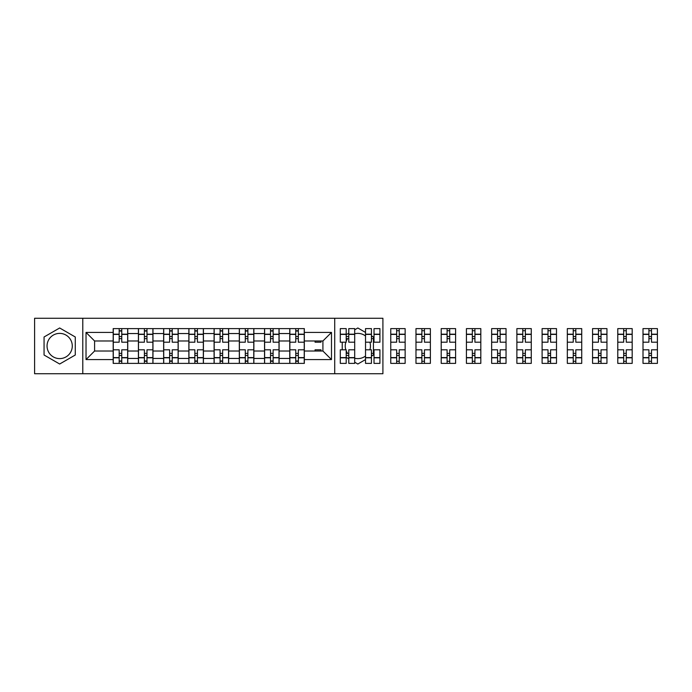 <?xml version="1.0" encoding="UTF-8"?>
<svg xmlns="http://www.w3.org/2000/svg" width="692" height="692" viewBox="0 0 692 692"><rect width="100%" height="100%" fill="white"/><g stroke="black" fill="none" stroke-linecap="round" stroke-linejoin="round"><path stroke-width="1.04" d="M59.668 358.612A12.612 12.612 0 0 1 47.047 346A12.612 12.612 0 0 1 59.668 333.388A12.612 12.612 0 0 1 72.279 346A12.612 12.612 0 0 1 59.668 358.612M365.523 356.008A12.612 12.612 0 0 1 354.693 358.214M347.6 353.361A12.612 12.612 0 0 1 346.199 350.853M345.818 349.797A12.612 12.612 0 0 1 345.818 342.203M346.199 341.147A12.612 12.612 0 0 1 347.6 338.639M354.693 333.786A12.612 12.612 0 0 1 365.523 335.992M334.72 373.732L382.91 373.732L382.91 318.268L34.6 318.268L34.6 373.732L334.72 373.732L334.72 318.268M369.874 342.203A12.612 12.612 0 0 1 369.874 349.797M138.417 363.387L138.417 333.553L127.743 333.553L127.743 363.387M127.743 333.553L127.743 328.613M138.417 333.553L138.417 328.613M152.967 328.613L152.967 363.387M163.641 363.387L163.641 328.613M178.19 328.613L178.19 363.387M188.864 363.387L188.864 328.613M203.422 328.613L203.422 363.387M214.088 363.387L214.088 328.613M228.645 328.613L228.645 363.387M239.32 363.387L239.32 328.613M253.869 328.613L253.869 363.387M264.543 363.387L264.543 328.613M279.092 328.613L279.092 363.387M289.766 363.387L289.766 328.613M289.766 351.017L279.092 351.017M264.543 351.017L253.869 351.017M239.32 351.017L228.645 351.017M214.088 351.017L203.422 351.017M188.864 351.017L178.19 351.017M163.641 351.017L152.967 351.017M138.417 351.017L127.743 351.017M289.766 340.983L279.092 340.983M264.543 340.983L253.869 340.983M239.32 340.983L228.645 340.983M214.088 340.983L203.422 340.983M188.864 340.983L178.19 340.983M163.641 340.983L152.967 340.983M138.417 340.983L127.743 340.983M94.588 351.017L113.185 351.017L113.185 340.983L94.588 340.983L94.588 351.017L86.024 359.58L86.024 332.42L113.185 332.42L113.185 340.983M304.324 340.983L304.324 351.017L322.913 351.017L322.913 340.983L304.324 340.983L304.324 328.613L113.185 328.613L113.185 332.42M304.324 332.42L331.485 332.42L331.485 359.58L304.324 359.58L304.324 351.017M113.185 351.017L113.185 363.387L304.324 363.387L304.324 359.58M113.185 359.58L86.024 359.58M82.789 373.732L82.789 318.268M75.272 336.987L59.668 327.982L44.063 336.987L44.063 355.013L59.668 364.018L75.272 355.013L75.272 336.987M371.431 356.172L373.446 355.013L373.446 336.987L371.431 335.828M365.523 332.42L357.842 327.982L354.693 329.799M354.693 362.201L357.842 364.018L365.523 359.58M346.199 357.297L348.785 358.793M342.237 342.203L342.237 349.797M348.785 333.207L346.199 334.703M121.757 360.956L119.171 360.956M119.171 331.044L121.757 331.044M146.981 360.956L144.394 360.956M144.394 331.044L146.981 331.044M172.213 360.956L169.626 360.956M169.626 331.044L172.213 331.044M197.436 360.956L194.85 360.956M194.85 331.044L197.436 331.044M222.66 360.956L220.073 360.956M220.073 331.044L222.66 331.044M247.883 360.956L245.297 360.956M245.297 331.044L247.883 331.044M273.115 360.956L270.529 360.956M270.529 331.044L273.115 331.044M298.338 360.956L295.752 360.956M295.752 331.044L298.338 331.044M86.024 332.42L94.588 340.983M322.913 351.017L331.485 359.58M322.913 340.983L331.485 332.42M127.657 363.387L127.657 342.203L121.757 342.203L121.757 328.613M119.171 328.613L119.171 342.203L113.272 342.203L113.272 328.613M127.657 342.203L127.657 328.613M113.272 363.387L113.272 349.797L119.171 349.797L119.171 363.387M121.757 363.387L121.757 349.797L127.657 349.797M119.171 338.639L121.757 338.639M113.272 349.797L113.272 342.203M121.757 353.361L119.171 353.361M121.757 361.285L119.171 361.285M119.171 355.463L121.757 355.463M121.757 336.537L119.171 336.537M119.171 330.715L121.757 330.715M152.889 363.387L152.889 342.203L146.981 342.203L146.981 328.613M144.394 328.613L144.394 342.203L138.495 342.203L138.495 328.613M152.889 342.203L152.889 328.613M138.495 363.387L138.495 349.797L144.394 349.797L144.394 363.387M146.981 363.387L146.981 349.797L152.889 349.797M144.394 338.639L146.981 338.639M138.495 349.797L138.495 342.203M146.981 353.361L144.394 353.361M146.981 361.285L144.394 361.285M144.394 355.463L146.981 355.463M146.981 336.537L144.394 336.537M144.394 330.715L146.981 330.715M178.112 363.387L178.112 342.203L172.213 342.203L172.213 328.613M169.626 328.613L169.626 342.203L163.719 342.203L163.719 328.613M178.112 342.203L178.112 328.613M163.719 363.387L163.719 349.797L169.626 349.797L169.626 363.387M172.213 363.387L172.213 349.797L178.112 349.797M169.626 338.639L172.213 338.639M163.719 349.797L163.719 342.203M172.213 353.361L169.626 353.361M172.213 361.285L169.626 361.285M169.626 355.463L172.213 355.463M172.213 336.537L169.626 336.537M169.626 330.715L172.213 330.715M203.336 363.387L203.336 342.203L197.436 342.203L197.436 328.613M194.85 328.613L194.85 342.203L188.942 342.203L188.942 328.613M203.336 342.203L203.336 328.613M188.942 363.387L188.942 349.797L194.85 349.797L194.85 363.387M197.436 363.387L197.436 349.797L203.336 349.797M194.85 338.639L197.436 338.639M188.942 349.797L188.942 342.203M197.436 353.361L194.85 353.361M197.436 361.285L194.85 361.285M194.85 355.463L197.436 355.463M197.436 336.537L194.85 336.537M194.85 330.715L197.436 330.715M228.559 363.387L228.559 342.203L222.66 342.203L222.66 328.613M220.073 328.613L220.073 342.203L214.174 342.203L214.174 328.613M228.559 342.203L228.559 328.613M214.174 363.387L214.174 349.797L220.073 349.797L220.073 363.387M222.66 363.387L222.66 349.797L228.559 349.797M220.073 338.639L222.66 338.639M214.174 349.797L214.174 342.203M222.66 353.361L220.073 353.361M222.66 361.285L220.073 361.285M220.073 355.463L222.66 355.463M222.66 336.537L220.073 336.537M220.073 330.715L222.66 330.715M253.791 363.387L253.791 342.203L247.883 342.203L247.883 328.613M245.297 328.613L245.297 342.203L239.397 342.203L239.397 328.613M253.791 342.203L253.791 328.613M239.397 363.387L239.397 349.797L245.297 349.797L245.297 363.387M247.883 363.387L247.883 349.797L253.791 349.797M245.297 338.639L247.883 338.639M239.397 349.797L239.397 342.203M247.883 353.361L245.297 353.361M247.883 361.285L245.297 361.285M245.297 355.463L247.883 355.463M247.883 336.537L245.297 336.537M245.297 330.715L247.883 330.715M279.014 363.387L279.014 342.203L273.115 342.203L273.115 328.613M270.529 328.613L270.529 342.203L264.621 342.203L264.621 328.613M279.014 342.203L279.014 328.613M264.621 363.387L264.621 349.797L270.529 349.797L270.529 363.387M273.115 363.387L273.115 349.797L279.014 349.797M270.529 338.639L273.115 338.639M264.621 349.797L264.621 342.203M273.115 353.361L270.529 353.361M273.115 361.285L270.529 361.285M270.529 355.463L273.115 355.463M273.115 336.537L270.529 336.537M270.529 330.715L273.115 330.715M304.238 363.387L304.238 342.203L298.338 342.203L298.338 328.613M295.752 328.613L295.752 342.203L289.853 342.203L289.853 328.613M304.238 342.203L304.238 328.613M289.853 363.387L289.853 349.797L295.752 349.797L295.752 363.387M298.338 363.387L298.338 349.797L304.238 349.797M295.752 338.639L298.338 338.639M289.853 349.797L289.853 342.203M298.338 353.361L295.752 353.361M298.338 361.285L295.752 361.285M295.752 355.463L298.338 355.463M298.338 336.537L295.752 336.537M295.752 330.715L298.338 330.715M320.976 340.983L320.976 342.203L315.076 342.203L315.076 340.983M315.076 351.017L315.076 349.797L320.976 349.797L320.976 351.017M354.693 357.807L348.785 357.807L348.785 363.387L354.693 363.387L354.693 342.203L348.785 342.203L348.785 328.613L354.693 328.613L354.693 334.193L348.785 334.193M346.199 342.203L340.3 342.203L340.3 328.613L346.199 328.613L346.199 342.203M346.199 349.797L346.199 363.387L340.3 363.387L340.3 349.797L346.199 349.797M354.693 342.203L354.693 334.193M346.199 338.639L348.785 338.639M348.785 353.361L346.199 353.361M348.785 357.807L348.785 349.797L354.693 349.797M346.199 355.463L348.785 355.463M348.785 336.537L346.199 336.537M379.917 334.193L379.917 342.203L374.017 342.203L374.017 328.613L379.917 328.613L379.917 334.193L374.017 334.193M371.431 342.203L365.523 342.203L365.523 328.613L371.431 328.613L371.431 342.203M365.523 349.797L371.431 349.797L371.431 363.387L365.523 363.387L365.523 342.203M379.917 357.591L379.917 363.387L374.017 363.387L374.017 349.797L379.917 349.797L379.917 357.591L374.017 357.591M371.431 338.639L373.446 338.639M373.446 353.361L371.431 353.361M371.431 355.463L372.668 355.463M372.668 336.537L371.431 336.537M396.654 363.387L390.755 363.387L390.755 349.797L396.654 349.797L396.654 363.387L405.14 363.387L405.14 342.203L399.241 342.203L399.241 328.613L390.755 328.613L390.755 342.203L396.654 342.203L396.654 334.409L390.755 334.409M405.14 342.203L405.14 328.613L399.241 328.613M396.654 328.613L396.654 334.409M399.241 363.387L399.241 349.797L405.14 349.797M396.654 338.639L399.241 338.639M390.755 349.797L390.755 342.203M399.241 353.361L396.654 353.361M399.241 361.285L396.654 361.285M396.654 355.463L399.241 355.463M399.241 336.537L396.654 336.537M396.654 330.715L399.241 330.715M421.878 363.387L415.978 363.387L415.978 349.797L421.878 349.797L421.878 363.387L430.372 363.387L430.372 342.203L424.464 342.203L424.464 328.613L415.978 328.613L415.978 342.203L421.878 342.203L421.878 334.409L415.978 334.409M430.372 342.203L430.372 328.613L424.464 328.613M421.878 328.613L421.878 334.409M424.464 363.387L424.464 349.797L430.372 349.797M421.878 338.639L424.464 338.639M415.978 349.797L415.978 342.203M424.464 353.361L421.878 353.361M424.464 361.285L421.878 361.285M421.878 355.463L424.464 355.463M424.464 336.537L421.878 336.537M421.878 330.715L424.464 330.715M447.101 363.387L441.202 363.387L441.202 349.797L447.101 349.797L447.101 363.387L455.596 363.387L455.596 342.203L449.696 342.203L449.696 328.613L441.202 328.613L441.202 342.203L447.101 342.203L447.101 334.409L441.202 334.409M455.596 342.203L455.596 328.613L449.696 328.613M447.101 328.613L447.101 334.409M449.696 363.387L449.696 349.797L455.596 349.797M447.101 338.639L449.696 338.639M441.202 349.797L441.202 342.203M449.696 353.361L447.101 353.361M449.696 361.285L447.101 361.285M447.101 355.463L449.696 355.463M449.696 336.537L447.101 336.537M447.101 330.715L449.696 330.715M472.333 363.387L466.425 363.387L466.425 349.797L472.333 349.797L472.333 363.387L480.819 363.387L480.819 342.203L474.92 342.203L474.92 328.613L466.425 328.613L466.425 342.203L472.333 342.203L472.333 334.409L466.425 334.409M480.819 342.203L480.819 328.613L474.92 328.613M472.333 328.613L472.333 334.409M474.92 363.387L474.92 349.797L480.819 349.797M472.333 338.639L474.92 338.639M466.425 349.797L466.425 342.203M474.92 353.361L472.333 353.361M474.92 361.285L472.333 361.285M472.333 355.463L474.92 355.463M474.92 336.537L472.333 336.537M472.333 330.715L474.92 330.715M497.557 363.387L491.657 363.387L491.657 349.797L497.557 349.797L497.557 363.387L506.042 363.387L506.042 342.203L500.143 342.203L500.143 328.613L491.657 328.613L491.657 342.203L497.557 342.203L497.557 334.409L491.657 334.409M506.042 342.203L506.042 328.613L500.143 328.613M497.557 328.613L497.557 334.409M500.143 363.387L500.143 349.797L506.042 349.797M497.557 338.639L500.143 338.639M491.657 349.797L491.657 342.203M500.143 353.361L497.557 353.361M500.143 361.285L497.557 361.285M497.557 355.463L500.143 355.463M500.143 336.537L497.557 336.537M497.557 330.715L500.143 330.715M522.78 363.387L516.881 363.387L516.881 349.797L522.78 349.797L522.78 363.387L531.274 363.387L531.274 342.203L525.366 342.203L525.366 328.613L516.881 328.613L516.881 342.203L522.78 342.203L522.78 334.409L516.881 334.409M531.274 342.203L531.274 328.613L525.366 328.613M522.78 328.613L522.78 334.409M525.366 363.387L525.366 349.797L531.274 349.797M522.78 338.639L525.366 338.639M516.881 349.797L516.881 342.203M525.366 353.361L522.78 353.361M525.366 361.285L522.78 361.285M522.78 355.463L525.366 355.463M525.366 336.537L522.78 336.537M522.78 330.715L525.366 330.715M548.003 363.387L542.104 363.387L542.104 349.797L548.003 349.797L548.003 363.387L556.498 363.387L556.498 342.203L550.598 342.203L550.598 328.613L542.104 328.613L542.104 342.203L548.003 342.203L548.003 334.409L542.104 334.409M556.498 342.203L556.498 328.613L550.598 328.613M548.003 328.613L548.003 334.409M550.598 363.387L550.598 349.797L556.498 349.797M548.003 338.639L550.598 338.639M542.104 349.797L542.104 342.203M550.598 353.361L548.003 353.361M550.598 361.285L548.003 361.285M548.003 355.463L550.598 355.463M550.598 336.537L548.003 336.537M548.003 330.715L550.598 330.715M573.236 363.387L567.328 363.387L567.328 349.797L573.236 349.797L573.236 363.387L581.721 363.387L581.721 342.203L575.822 342.203L575.822 328.613L567.328 328.613L567.328 342.203L573.236 342.203L573.236 334.409L567.328 334.409M581.721 342.203L581.721 328.613L575.822 328.613M573.236 328.613L573.236 334.409M575.822 363.387L575.822 349.797L581.721 349.797M573.236 338.639L575.822 338.639M567.328 349.797L567.328 342.203M575.822 353.361L573.236 353.361M575.822 361.285L573.236 361.285M573.236 355.463L575.822 355.463M575.822 336.537L573.236 336.537M573.236 330.715L575.822 330.715M598.459 363.387L592.56 363.387L592.56 349.797L598.459 349.797L598.459 363.387L606.945 363.387L606.945 342.203L601.045 342.203L601.045 328.613L592.56 328.613L592.56 342.203L598.459 342.203L598.459 334.409L592.56 334.409M606.945 342.203L606.945 328.613L601.045 328.613M598.459 328.613L598.459 334.409M601.045 363.387L601.045 349.797L606.945 349.797M598.459 338.639L601.045 338.639M592.56 349.797L592.56 342.203M601.045 353.361L598.459 353.361M601.045 361.285L598.459 361.285M598.459 355.463L601.045 355.463M601.045 336.537L598.459 336.537M598.459 330.715L601.045 330.715M623.682 363.387L617.783 363.387L617.783 349.797L623.682 349.797L623.682 363.387L632.177 363.387L632.177 342.203L626.269 342.203L626.269 328.613L617.783 328.613L617.783 342.203L623.682 342.203L623.682 334.409L617.783 334.409M632.177 342.203L632.177 328.613L626.269 328.613M623.682 328.613L623.682 334.409M626.269 363.387L626.269 349.797L632.177 349.797M623.682 338.639L626.269 338.639M617.783 349.797L617.783 342.203M626.269 353.361L623.682 353.361M626.269 361.285L623.682 361.285M623.682 355.463L626.269 355.463M626.269 336.537L623.682 336.537M623.682 330.715L626.269 330.715M648.914 363.387L643.006 363.387L643.006 349.797L648.914 349.797L648.914 363.387L657.4 363.387L657.4 342.203L651.501 342.203L651.501 328.613L643.006 328.613L643.006 342.203L648.914 342.203L648.914 334.409L643.006 334.409M657.4 342.203L657.4 328.613L651.501 328.613M648.914 328.613L648.914 334.409M651.501 363.387L651.501 349.797L657.4 349.797M648.914 338.639L651.501 338.639M643.006 349.797L643.006 342.203M651.501 353.361L648.914 353.361M651.501 361.285L648.914 361.285M648.914 355.463L651.501 355.463M651.501 336.537L648.914 336.537M648.914 330.715L651.501 330.715M264.543 333.553L253.869 333.553M239.32 333.553L228.645 333.553M214.088 333.553L203.422 333.553M188.864 333.553L178.19 333.553M163.641 333.553L152.967 333.553M289.766 333.553L279.092 333.553M264.543 358.447L253.869 358.447M239.32 358.447L228.645 358.447M214.088 358.447L203.422 358.447M188.864 358.447L178.19 358.447M163.641 358.447L152.967 358.447M138.417 358.447L127.743 358.447M289.766 358.447L279.092 358.447M127.657 334.193L121.757 334.193M119.171 334.193L113.272 334.193M119.171 334.409L113.272 334.409M119.171 357.591L113.272 357.591M119.171 357.807L113.272 357.807M127.657 357.807L121.757 357.807M127.657 334.409L121.757 334.409M127.657 357.591L121.757 357.591M152.889 334.193L146.981 334.193M144.394 334.193L138.495 334.193M144.394 334.409L138.495 334.409M144.394 357.591L138.495 357.591M144.394 357.807L138.495 357.807M152.889 357.807L146.981 357.807M152.889 334.409L146.981 334.409M152.889 357.591L146.981 357.591M178.112 334.193L172.213 334.193M169.626 334.193L163.719 334.193M169.626 334.409L163.719 334.409M169.626 357.591L163.719 357.591M169.626 357.807L163.719 357.807M178.112 357.807L172.213 357.807M178.112 334.409L172.213 334.409M178.112 357.591L172.213 357.591M203.336 334.193L197.436 334.193M194.85 334.193L188.942 334.193M194.85 334.409L188.942 334.409M194.85 357.591L188.942 357.591M194.85 357.807L188.942 357.807M203.336 357.807L197.436 357.807M203.336 334.409L197.436 334.409M203.336 357.591L197.436 357.591M228.559 334.193L222.66 334.193M220.073 334.193L214.174 334.193M220.073 334.409L214.174 334.409M220.073 357.591L214.174 357.591M220.073 357.807L214.174 357.807M228.559 357.807L222.66 357.807M228.559 334.409L222.66 334.409M228.559 357.591L222.66 357.591M253.791 334.193L247.883 334.193M245.297 334.193L239.397 334.193M245.297 334.409L239.397 334.409M245.297 357.591L239.397 357.591M245.297 357.807L239.397 357.807M253.791 357.807L247.883 357.807M253.791 334.409L247.883 334.409M253.791 357.591L247.883 357.591M279.014 334.193L273.115 334.193M270.529 334.193L264.621 334.193M270.529 334.409L264.621 334.409M270.529 357.591L264.621 357.591M270.529 357.807L264.621 357.807M279.014 357.807L273.115 357.807M279.014 334.409L273.115 334.409M279.014 357.591L273.115 357.591M304.238 334.193L298.338 334.193M295.752 334.193L289.853 334.193M295.752 334.409L289.853 334.409M295.752 357.591L289.853 357.591M295.752 357.807L289.853 357.807M304.238 357.807L298.338 357.807M304.238 334.409L298.338 334.409M304.238 357.591L298.338 357.591M346.199 334.193L340.3 334.193M346.199 334.409L340.3 334.409M346.199 357.591L340.3 357.591M346.199 357.807L340.3 357.807M354.693 334.409L348.785 334.409M354.693 357.591L348.785 357.591M371.431 334.193L365.523 334.193M371.431 334.409L365.523 334.409M371.431 357.591L365.523 357.591M371.431 357.807L365.523 357.807M379.917 357.807L374.017 357.807M379.917 334.409L374.017 334.409M405.14 334.193L399.241 334.193M396.654 334.193L390.755 334.193M396.654 357.591L390.755 357.591M396.654 357.807L390.755 357.807M405.14 357.807L399.241 357.807M405.14 334.409L399.241 334.409M405.14 357.591L399.241 357.591M430.372 334.193L424.464 334.193M421.878 334.193L415.978 334.193M421.878 357.591L415.978 357.591M421.878 357.807L415.978 357.807M430.372 357.807L424.464 357.807M430.372 334.409L424.464 334.409M430.372 357.591L424.464 357.591M455.596 334.193L449.696 334.193M447.101 334.193L441.202 334.193M447.101 357.591L441.202 357.591M447.101 357.807L441.202 357.807M455.596 357.807L449.696 357.807M455.596 334.409L449.696 334.409M455.596 357.591L449.696 357.591M480.819 334.193L474.92 334.193M472.333 334.193L466.425 334.193M472.333 357.591L466.425 357.591M472.333 357.807L466.425 357.807M480.819 357.807L474.92 357.807M480.819 334.409L474.92 334.409M480.819 357.591L474.92 357.591M506.042 334.193L500.143 334.193M497.557 334.193L491.657 334.193M497.557 357.591L491.657 357.591M497.557 357.807L491.657 357.807M506.042 357.807L500.143 357.807M506.042 334.409L500.143 334.409M506.042 357.591L500.143 357.591M531.274 334.193L525.366 334.193M522.78 334.193L516.881 334.193M522.78 357.591L516.881 357.591M522.78 357.807L516.881 357.807M531.274 357.807L525.366 357.807M531.274 334.409L525.366 334.409M531.274 357.591L525.366 357.591M556.498 334.193L550.598 334.193M548.003 334.193L542.104 334.193M548.003 357.591L542.104 357.591M548.003 357.807L542.104 357.807M556.498 357.807L550.598 357.807M556.498 334.409L550.598 334.409M556.498 357.591L550.598 357.591M581.721 334.193L575.822 334.193M573.236 334.193L567.328 334.193M573.236 357.591L567.328 357.591M573.236 357.807L567.328 357.807M581.721 357.807L575.822 357.807M581.721 334.409L575.822 334.409M581.721 357.591L575.822 357.591M606.945 334.193L601.045 334.193M598.459 334.193L592.56 334.193M598.459 357.591L592.56 357.591M598.459 357.807L592.56 357.807M606.945 357.807L601.045 357.807M606.945 334.409L601.045 334.409M606.945 357.591L601.045 357.591M632.177 334.193L626.269 334.193M623.682 334.193L617.783 334.193M623.682 357.591L617.783 357.591M623.682 357.807L617.783 357.807M632.177 357.807L626.269 357.807M632.177 334.409L626.269 334.409M632.177 357.591L626.269 357.591M657.4 334.193L651.501 334.193M648.914 334.193L643.006 334.193M648.914 357.591L643.006 357.591M648.914 357.807L643.006 357.807M657.4 357.807L651.501 357.807M657.4 334.409L651.501 334.409M657.4 357.591L651.501 357.591"/></g></svg>
